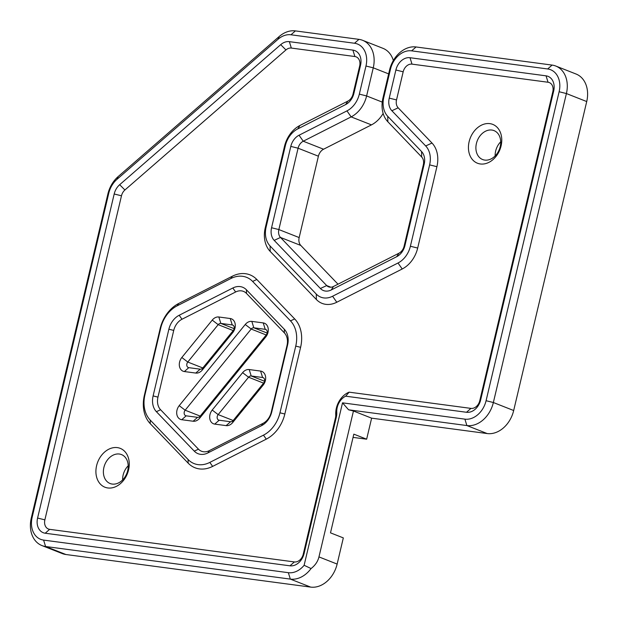 <?xml version="1.0" encoding="UTF-8"?>
<svg xmlns="http://www.w3.org/2000/svg" width="618" height="618" viewBox="0 0 618 618"><rect width="100%" height="100%" fill="white"/><g stroke="black" fill="none" stroke-linecap="round" stroke-linejoin="round"><path stroke-width="0.93" d="M212.237 320.109A8.884 6.775 111.5 0 1 218.834 316.995L230.236 318.517A8.884 6.775 111.5 0 1 235.149 323.824A8.884 6.775 111.5 0 1 232.77 332.569L202.356 369.95A8.884 6.775 111.5 0 1 195.759 373.063L184.365 371.549A8.884 6.775 111.5 0 1 179.444 366.242A8.884 6.775 111.5 0 1 181.831 357.49L212.237 320.109L218.185 324.659L187.779 362.04A3.553 2.711 -68.5 0 0 188.297 367.532A3.553 2.711 -68.5 0 0 188.791 367.664L200.186 369.178A3.553 2.711 -68.5 0 0 202.828 367.934L233.241 330.553A3.553 2.711 -68.5 0 0 232.716 325.053A3.553 2.711 -68.5 0 0 232.221 324.929L220.827 323.407A3.553 2.711 -68.5 0 0 218.185 324.659L233.218 330.576M263.608 383.114A3.553 2.711 -68.5 0 0 263.09 377.621A3.553 2.711 -68.5 0 0 262.596 377.49L251.202 375.976A3.553 2.711 -68.5 0 0 248.56 377.219L218.154 414.601A3.553 2.711 -68.5 0 0 218.672 420.093A3.553 2.711 -68.5 0 0 219.166 420.225L230.56 421.739A3.553 2.711 -68.5 0 0 233.202 420.495L263.608 383.114L263.144 385.13L232.731 422.511A8.884 6.775 111.5 0 1 226.134 425.624L214.74 424.11A8.884 6.775 111.5 0 1 209.826 418.803A8.884 6.775 111.5 0 1 212.206 410.051L242.611 372.669A8.884 6.775 111.5 0 1 249.209 369.556L260.603 371.078A8.884 6.775 111.5 0 1 265.524 376.385A8.884 6.775 111.5 0 1 263.144 385.13M245.238 324.504A8.884 6.775 111.5 0 1 251.827 321.391L263.229 322.913A8.884 6.775 111.5 0 1 268.142 328.212A8.884 6.775 111.5 0 1 265.763 336.964L199.738 418.116A8.884 6.775 111.5 0 1 193.14 421.229L181.746 419.715A8.884 6.775 111.5 0 1 176.833 414.408A8.884 6.775 111.5 0 1 179.212 405.663L245.238 324.504L251.186 329.046L185.161 410.205A3.553 2.711 -68.5 0 0 185.686 415.698A3.553 2.711 -68.5 0 0 186.172 415.829L197.567 417.343A3.553 2.711 -68.5 0 0 200.209 416.099L266.234 334.941A3.553 2.711 -68.5 0 0 265.709 329.448A3.553 2.711 -68.5 0 0 265.215 329.324L253.82 327.803A3.553 2.711 -68.5 0 0 251.186 329.046L266.211 334.971M262.99 423.369A14.214 10.838 -68.5 0 0 271.24 412.206L287.007 345.501A14.214 10.838 -68.5 0 0 284.38 332.886L246.505 293.442A14.214 10.838 -68.5 0 0 235.628 291.99L181.986 319.251A14.214 10.838 -68.5 0 0 173.735 330.421L157.969 397.119A14.214 10.838 -68.5 0 0 160.595 409.742L198.471 449.178A14.214 10.838 -68.5 0 0 209.347 450.63L262.99 423.369L261.507 425.686L207.864 452.94A17.767 13.55 111.5 0 1 194.268 451.132L156.393 411.688A17.767 13.55 111.5 0 1 153.109 395.914L168.876 329.216A17.767 13.55 111.5 0 1 179.189 315.257L232.831 287.996A17.767 13.55 111.5 0 1 246.427 289.803L284.303 329.247A17.767 13.55 111.5 0 1 287.586 345.022L271.82 411.719A17.767 13.55 111.5 0 1 261.507 425.686M398.17 107.81L391.866 110.738L425.686 145.956A21.321 16.261 111.5 0 1 429.626 164.882L410.391 246.25A21.321 16.261 111.5 0 1 398.015 262.998L332.584 296.246L336.779 302.241L402.21 268.992A26.651 20.324 111.5 0 0 417.683 248.057L436.911 166.69A26.651 20.324 111.5 0 0 431.99 143.036L398.17 107.81A8.884 6.775 111.5 0 1 396.524 99.923L403.175 71.812L395.883 70.004A14.214 10.838 111.5 0 1 410.012 57.721L546.049 75.836A14.214 10.838 111.5 0 1 553.682 91.016L480.642 399.993A14.214 10.838 111.5 0 1 466.52 412.276L345.678 396.184L349.139 392.167L470.939 408.39A8.884 6.775 111.5 0 0 479.769 400.711L480.642 399.993M403.175 71.812A8.884 6.775 111.5 0 1 411.997 64.133L548.042 82.248A8.884 6.775 111.5 0 1 552.809 91.734L479.769 400.711M395.883 70.004L389.24 98.123A14.214 10.838 111.5 0 0 391.866 110.738M271.565 227.756A14.214 10.838 111.5 0 0 274.199 240.379L320.394 288.49A14.214 10.838 111.5 0 0 331.271 289.942L396.702 256.694A14.214 10.838 111.5 0 0 404.952 245.524L424.187 164.156A14.214 10.838 111.5 0 0 421.561 151.541L387.741 116.323A21.321 16.261 111.5 0 1 383.801 97.397L390.445 69.278A21.321 16.261 111.5 0 1 411.634 50.854L547.672 68.969A21.321 16.261 111.5 0 1 559.12 91.742L486.08 400.711A21.321 16.261 111.5 0 1 464.898 419.143L342.519 402.843L304.126 565.285L311.063 568.552A26.651 20.324 111.5 0 1 290.336 579.097L310.653 587.1L65.902 554.508A26.651 20.324 111.5 0 1 62.225 553.558L41.908 545.555A26.651 20.324 111.5 0 1 31.279 518.038L32.151 517.32L108.753 193.264A21.321 16.261 111.5 0 1 116.98 179.336L278.015 39.282A21.321 16.261 111.5 0 1 290.978 34.786L354.523 43.252A21.321 16.261 111.5 0 1 365.972 66.018L359.328 94.137A21.321 16.261 111.5 0 1 346.953 110.885L299.05 135.226A14.214 10.838 111.5 0 0 290.8 146.396L271.565 227.756L278.857 229.564L298.085 148.204A8.884 6.775 111.5 0 1 303.245 141.221L351.14 116.887L346.953 110.885M390.445 69.278L389.572 69.996A26.651 20.324 111.5 0 1 416.061 46.968L552.098 65.083A26.651 20.324 111.5 0 1 555.775 66.033A26.651 20.324 111.5 0 1 566.405 93.55L586.721 101.553L513.682 410.522A26.651 20.324 111.5 0 1 487.2 433.558L371.627 418.162L353.45 411.001L348.591 409.804L342.519 402.843M389.572 69.996L382.928 98.115A26.651 20.324 111.5 0 0 387.857 121.769L421.677 156.995A8.884 6.775 111.5 0 1 423.315 164.882L404.087 246.242A8.884 6.775 111.5 0 1 398.927 253.226L333.496 286.474A8.884 6.775 111.5 0 1 328.598 286.852A8.884 6.775 111.5 0 1 326.698 285.57L280.495 237.451A8.884 6.775 111.5 0 1 278.857 229.564L299.166 237.567L318.401 156.207A8.884 6.775 111.5 0 1 323.562 149.224L303.245 141.221L299.05 135.226M486.08 400.711L493.365 402.519L566.405 93.55L559.12 91.742M555.775 66.033L576.092 74.036A26.651 20.324 111.5 0 1 586.721 101.553M495.142 155.929A15.543 11.858 111.5 0 1 500.719 141.785M41.908 545.555A26.651 20.324 111.5 0 0 45.585 546.505L290.336 579.097L288.343 572.685L43.6 540.093A21.321 16.261 111.5 0 1 32.151 517.32M383.145 113.426A26.651 20.324 111.5 0 1 371.457 124.882L351.14 116.887A26.651 20.324 111.5 0 0 366.613 95.944L373.257 67.825A26.651 20.324 111.5 0 0 362.627 40.317A26.651 20.324 111.5 0 0 358.95 39.359L295.404 30.9A26.651 20.324 111.5 0 0 279.197 36.524L118.162 176.57A26.651 20.324 111.5 0 0 107.887 193.982L31.279 518.038M362.627 40.317L382.944 48.32A26.651 20.324 111.5 0 1 393.357 60.518M371.457 124.882L323.562 149.224M338 284.18L300.811 245.454A8.884 6.775 111.5 0 1 299.166 237.567M311.063 568.552C315.211 565.362 317.837 561.484 318.958 556.911L337.134 564.072A26.651 20.324 111.5 0 1 310.653 587.1M332.584 296.246A21.321 16.261 111.5 0 1 316.269 294.075L270.074 245.964A21.321 16.261 111.5 0 1 266.126 227.038L285.361 145.67A21.321 16.261 111.5 0 1 297.737 128.923L345.64 104.581L347.857 101.113L299.962 125.454A26.651 20.324 111.5 0 0 284.489 146.389L265.253 227.756A26.651 20.324 111.5 0 0 270.182 251.41L316.385 299.529A26.651 20.324 111.5 0 0 336.779 302.241M349.139 392.167A19.544 14.902 111.5 0 0 335.736 414.863A8.884 6.775 111.5 0 1 335.45 417.907L303.222 554.253A8.884 6.775 111.5 0 1 294.392 561.932L49.649 529.34A8.884 6.775 111.5 0 1 44.875 519.854L121.483 195.798A8.884 6.775 111.5 0 1 124.906 189.989L285.941 49.942A8.884 6.775 111.5 0 1 291.341 48.065L354.894 56.532A8.884 6.775 111.5 0 1 359.661 66.018L353.017 94.129A8.884 6.775 111.5 0 1 347.857 101.113M303.222 554.253L304.095 553.535A14.214 10.838 111.5 0 1 289.973 565.818L45.222 533.226A14.214 10.838 111.5 0 1 37.59 518.046L114.191 193.99A14.214 10.838 111.5 0 1 119.676 184.705L280.711 44.65A14.214 10.838 111.5 0 1 289.355 41.653L352.901 50.112A14.214 10.838 111.5 0 1 360.533 65.299L353.89 93.411A14.214 10.838 111.5 0 1 345.64 104.581M335.736 414.863L336.771 412.322A14.214 10.838 111.5 0 1 336.323 417.189L304.095 553.535M122.627 479.908A15.543 11.858 111.5 0 1 128.204 465.763M513.682 410.522L493.365 402.519A26.651 20.324 111.5 0 1 466.884 425.555L348.591 409.804M304.126 565.285A21.321 16.261 111.5 0 1 288.343 572.685M337.134 564.072L343.322 537.899L330.491 532.847L353.82 434.145L366.652 439.197L371.627 418.162M119.344 454.029A15.543 11.858 111.5 0 1 121.491 454.585A15.543 11.858 111.5 0 1 126.821 473.396A15.543 11.858 111.5 0 1 110.097 483.515A15.543 11.858 111.5 0 1 104.28 466.072A15.543 11.858 111.5 0 1 119.344 454.029M117.35 447.617A20.873 15.921 -68.5 0 0 96.362 476.03A20.873 15.921 -68.5 0 0 124.04 479.715A20.873 15.921 -68.5 0 0 117.35 447.617M491.858 130.05A15.543 11.858 111.5 0 1 494.006 130.607A15.543 11.858 111.5 0 1 499.336 149.417A15.543 11.858 111.5 0 1 482.612 159.529A15.543 11.858 111.5 0 1 476.795 142.094A15.543 11.858 111.5 0 1 491.858 130.05M489.865 123.639A20.873 15.921 -68.5 0 0 468.884 152.043A20.873 15.921 -68.5 0 0 496.555 155.728A20.873 15.921 -68.5 0 0 489.865 123.639M300.603 347.308L295.744 346.103A28.428 21.684 -68.5 0 0 290.491 320.873L252.615 281.429A28.428 21.684 -68.5 0 0 230.862 278.533L177.219 305.794A28.428 21.684 -68.5 0 0 160.719 328.127L160.139 328.606A31.981 24.388 111.5 0 1 178.702 303.477L232.337 276.223A31.981 24.388 111.5 0 1 256.818 279.483L294.686 318.927A31.981 24.388 111.5 0 1 300.603 347.308L284.836 414.014A31.981 24.388 111.5 0 1 266.273 439.143L212.631 466.397A31.981 24.388 111.5 0 1 188.158 463.137L150.282 423.701A31.981 24.388 111.5 0 1 144.373 395.311L160.139 328.606M266.273 439.143L263.477 435.149L209.834 462.403A28.428 21.684 -68.5 0 1 188.081 459.506L150.205 420.062A28.428 21.684 -68.5 0 1 144.952 394.832L160.719 328.127M263.477 435.149A28.428 21.684 -68.5 0 0 279.977 412.809L295.744 346.103M318.958 556.911L353.45 411.001M366.652 439.197L353.056 437.389M336.771 412.322A14.214 10.838 111.5 0 1 345.678 396.184M181.831 357.49L187.779 362.04L202.804 367.957L202.356 369.95M260.603 371.078L262.596 377.49L263.531 377.861M199.738 418.116L200.209 416.099L185.161 410.205L179.212 405.663M264.519 381.221L251.202 375.976L249.209 369.556M242.611 372.669L248.56 377.219L263.592 383.137M212.206 410.051L218.154 414.601L233.179 420.518M214.74 424.11L219.166 420.225M226.134 425.624L230.56 421.739M232.731 422.511L233.202 420.495M263.229 322.913L265.215 329.324L266.149 329.688M267.138 333.048L253.82 327.803L251.827 321.391M266.234 334.941L265.763 336.964M181.746 419.715L186.172 415.829M193.14 421.229L197.567 417.343M230.236 318.517L232.221 324.929L233.164 325.3M234.145 328.66L220.827 323.407L218.834 316.995M233.241 330.553L232.77 332.569M184.365 371.549L188.791 367.664M195.759 373.063L200.186 369.178M411.997 64.133L410.012 57.721M396.524 99.923L389.24 98.123M411.634 50.854L416.061 46.968M383.801 97.397L382.928 98.115M387.741 116.323L387.857 121.769M548.042 82.248L546.049 75.836M547.672 68.969L552.098 65.083M552.809 91.734L553.682 91.016M436.911 166.69L429.626 164.882M431.99 143.036L425.686 145.956M417.683 248.057L410.391 246.25M398.015 262.998L402.21 268.992M421.561 151.541L421.677 156.995M424.187 164.156L423.315 164.882M404.952 245.524L404.087 246.242M396.702 256.694L398.927 253.226M331.271 289.942L333.496 286.474M43.6 540.093L45.585 546.505L65.902 554.508M388.652 73.89L373.257 67.825L365.972 66.018M359.328 94.137L366.613 95.944L382.233 102.101M290.8 146.396L298.085 148.204L318.401 156.207M274.199 240.379L280.495 237.451L300.811 245.454M320.394 288.49L326.698 285.57L330.862 287.208M358.95 39.359L354.523 43.252M295.404 30.9L290.978 34.786M279.197 36.524L278.015 39.282M118.162 176.57L116.98 179.336M107.887 193.982L108.753 193.264M316.269 294.075L316.385 299.529M270.074 245.964L270.182 251.41M266.126 227.038L265.253 227.756M285.361 145.67L284.489 146.389M297.737 128.923L299.962 125.454M353.89 93.411L353.017 94.129M360.533 65.299L359.661 66.018M352.901 50.112L354.894 56.532M289.355 41.653L291.341 48.065M280.711 44.65L285.941 49.942M119.676 184.705L124.906 189.989M114.191 193.99L121.483 195.798M335.45 417.907L336.323 417.189M37.59 518.046L44.875 519.854M45.222 533.226L49.649 529.34M294.392 561.932L289.973 565.818M464.898 419.143L466.884 425.555L487.2 433.558M287.007 345.501L287.586 345.022M284.303 329.247L284.38 332.886M271.24 412.206L271.82 411.719M246.427 289.803L246.505 293.442M232.831 287.996L235.628 291.99M209.347 450.63L207.864 452.94M179.189 315.257L181.986 319.251M198.471 449.178L194.268 451.132M168.876 329.216L173.735 330.421M160.595 409.742L156.393 411.688M153.109 395.914L157.969 397.119M209.834 462.403L212.631 466.397M188.081 459.506L188.158 463.137M284.836 414.014L279.977 412.809M150.205 420.062L150.282 423.701M144.952 394.832L144.373 395.311M294.686 318.927L290.491 320.873M256.818 279.483L252.615 281.429M177.219 305.794L178.702 303.477M232.337 276.223L230.862 278.533M466.52 412.276L470.939 408.39"/></g></svg>
